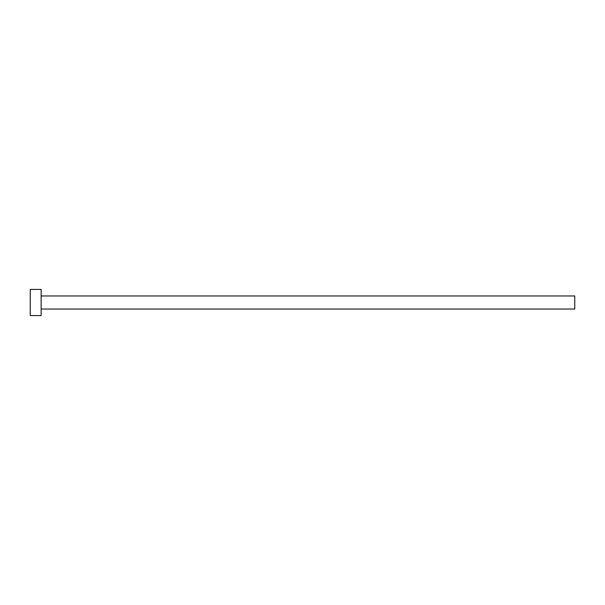 <?xml version="1.0" encoding="UTF-8"?>
<svg xmlns="http://www.w3.org/2000/svg" width="605" height="605" viewBox="0 0 605 605"><rect width="100%" height="100%" fill="white"/><g stroke="black" fill="none" stroke-linecap="round" stroke-linejoin="round"><path stroke-width="0.45" stroke-dasharray="3.02 2.27" d="M574.75 309.034L574.75 295.966M41.14 315.568L41.14 289.432M30.25 315.568L30.25 289.432M41.14 302.5L41.14 295.966L41.14 302.5"/><path stroke-width="0.91" d="M41.14 295.966L574.75 295.966L574.75 309.034L41.14 309.034M41.14 302.5L41.14 315.568L30.25 315.568L30.25 289.432L41.14 289.432L41.14 302.5"/></g></svg>
